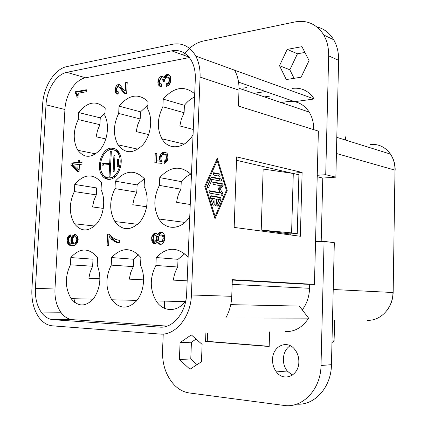 <?xml version="1.0" encoding="UTF-8"?>
<svg xmlns="http://www.w3.org/2000/svg" width="427" height="427" viewBox="0 0 427 427"><rect width="100%" height="100%" fill="white"/><g stroke="black" fill="none" stroke-linecap="round" stroke-linejoin="round"><path stroke-width="0.64" d="M296.696 404.129C314.555 405.693 331.304 387.246 331.453 364.679L334.32 242.701L324.077 241.362L315.537 241.479M316.834 26.901C323.949 28.641 329.564 32.916 333.684 39.727C337.095 45.646 338.739 52.505 338.606 60.308L328.657 55.868L325.721 174.696L317.24 175.3M317.202 176.741L322.78 178.059L335.862 177.162L338.606 60.308M322.78 178.059L321.195 241.399M290.195 345.699C285.973 348.533 283.699 352.926 283.363 358.883C283.293 363.526 284.59 367.583 287.248 371.052L292.399 375.136M196.062 339.075L191.429 342.203L190.768 358.931L197.055 364.626M304.905 52.436L297.454 53.775L289.837 69.788L294.07 78.328M269.592 96.139L264.404 96.897M183.503 55.094C189.113 47.466 195.71 42.78 203.284 41.035L294.908 21.953C306.282 19.877 315.473 23.56 322.481 33.012C326.735 39.343 328.795 46.965 328.657 55.868M265.621 91.543L253.862 93.316M313.738 129.194C313.706 122.704 312.19 117.003 309.196 112.093C303.837 104.097 296.69 100.591 287.745 101.578L280.971 102.517M287.2 49.393L279.504 65.694L286.303 79.555L301.104 77.207L309.068 60.613L301.958 46.66L287.2 49.393L297.454 53.775M272.543 359.561C272.463 364.076 273.659 368.069 276.13 371.538C283.32 382.325 298.943 376.043 298.841 361.973C298.9 357.25 297.598 353.145 294.95 349.654C287.328 339.203 272.431 346.073 272.543 359.561M309.682 284.275L309.575 288.294C309.265 296.562 306.837 303.768 302.279 309.911M230.751 304.648L299.338 306.084L308.604 318.126C302.524 327.424 294.721 331.907 285.188 331.582M238.554 82.117L294.689 101.669L314.208 98.979C308.737 90.812 301.409 87.289 292.212 88.405M291.593 232.907L261.212 230.078L289.122 233.857L297.256 233.681L291.593 232.907L293.285 173.469L263.165 169.044L261.212 230.078M297.256 233.681L298.895 174.776L293.285 173.469M335.862 177.162L325.721 174.696M184.106 112.733L162.874 106.771L163.21 99.133L184.411 105.304L184.106 112.733L181.331 119.101L179.852 125.949L193.276 129.456M162.874 106.771C157.093 118.482 156.853 129.28 162.148 139.159C168.889 150.784 184.976 148.906 193.063 134.756M184.72 253.777L178.022 259.312L177.701 267.008C175.396 270.91 173.96 275.282 173.389 280.123L187.17 280.843M177.701 267.008L155.887 265.477C149.647 277.785 149.77 289.655 156.266 301.099C163.392 312.377 177.952 312.473 185.857 300.571M96.299 194.877L74.362 191.568L74.741 184.448L96.657 187.939L96.299 194.877L93.876 200.637L92.542 206.94L103.318 208.403M74.362 191.568C68.928 203.3 68.993 214.071 74.549 223.871C81.397 232.144 88.912 231.957 97.089 223.316C103.974 214.706 105.784 199.228 101.05 189.631L101.423 182.302C92.798 173.165 83.905 173.88 74.741 184.448M138.481 254.796L133.656 259.242L133.309 266.608L130.699 272.538L129.28 279.146L143.643 279.872M133.309 266.608L111.228 265.13C105.304 277.326 105.496 288.903 111.815 299.871C119.432 309.137 127.662 309.49 136.517 300.928C143.963 292.298 145.799 275.986 140.542 265.359L140.899 257.556C131.345 247.057 121.578 247.057 111.602 257.561L111.228 265.13M195.31 78.995L186.652 293.632C186.193 312.505 172.988 328.523 159.719 327.114L53.087 319.695C48.416 319.273 44.429 316.722 41.125 312.03C36.893 305.599 34.987 297.699 35.414 288.332L46.009 104.839C46.692 89.617 56.369 74.234 66.82 72.344L171.67 50.845C180.087 49.388 186.711 52.74 191.542 60.896C194.285 66.025 195.539 72.056 195.31 78.995M114.991 188.617L115.354 181.181L137.12 184.918L136.784 192.155L114.991 188.617C109.285 200.482 109.291 211.514 115.002 221.72C122.41 230.868 130.678 230.98 139.805 222.056C147.48 213.11 149.482 196.65 144.15 186.503L144.502 178.838C134.996 169.327 125.276 170.106 115.354 181.181M92.638 266.234L70.412 264.815L70.802 257.572L93.001 259.178L92.638 266.234L90.204 271.919L88.859 278.255L99.961 278.799M70.412 264.815C64.781 276.877 65.021 288.161 71.144 298.665C78.162 307.018 85.635 307.029 93.556 298.703C100.446 288.321 101.669 277.096 97.223 265.023L97.602 257.566C88.944 247.521 80.009 247.527 70.802 257.572M136.784 192.155L134.185 198.16L132.776 204.741L146.674 206.764M164.657 301.12L164.352 308.257M163.247 334.037L162.532 350.748C162.207 364.653 166.14 376.075 174.328 385.021C178.774 389.515 183.781 392.162 189.353 392.963L283.864 405.41C302.497 408.506 320.853 389.435 321.013 365.491L324.077 241.362M202.12 344.397L191.328 334.907L180.087 342.561L179.393 359.55L189.967 369.254L201.453 361.76L202.12 344.397M205.878 333.145L205.563 341.413L269.165 346.51L269.613 331.891M200.082 77.063L191.413 294.977C190.89 317.128 175.332 335.825 159.837 334.053L52.414 325.833C47.039 325.315 42.449 322.369 38.638 317.005C33.642 309.468 31.39 300.202 31.892 289.202L42.636 104.482C43.437 86.804 54.64 68.891 66.815 66.601L172.359 44.291C181.491 42.593 188.915 45.897 194.632 54.202C198.539 60.442 200.354 68.058 200.082 77.063L238.992 90.161L238.431 106.077L318.377 131.1L314.437 284.387L232.331 279.674L231.749 296.311C231.413 304.312 229.411 311.539 225.744 317.998L308.604 318.126M234.092 70.017L314.208 98.979M302.113 172.449L236.649 156.885L234.167 227.404L300.362 236.264L302.113 172.449L291.988 173.282M290.253 233.831L290.221 234.909M236.526 160.301L291.988 173.207M244.014 88.33L243.961 89.958M279.504 65.694L289.837 69.788M180.087 342.561L191.429 342.203M179.393 359.55L190.768 358.931M269.17 346.313L207.271 341.36L207.581 333.113M205.563 341.413L207.271 341.36M234.455 69.953L234.594 70.199C237.738 75.883 239.205 82.539 238.992 90.161M204.741 186.3L217.29 158.332L227.228 190.479L215.032 218.725L204.741 186.3M232.32 280.059L304.328 284.152L314.437 284.387M246.886 90.951L247.003 87.53L243.347 88.101M74.036 298.713L74.586 302.353M53.087 319.695L72.729 319.684L167.112 326.105M46.009 104.839L64.931 109.483L54.966 289.015C54.571 298.895 56.796 307.013 61.653 313.375C64.824 317.224 68.512 319.332 72.729 319.684M189.353 57.56L85.619 77.789C75.184 79.571 65.555 94.58 64.931 109.483M163.21 99.133C173.72 87.092 184.186 85.283 194.616 93.71M78.616 112.547C87.732 101.471 96.587 100.073 105.181 108.335L104.812 115.536C109.707 124.86 107.567 140.83 100.238 149.653C91.522 158.492 83.927 158.486 77.458 149.642C72.91 140.504 73.172 130.475 78.242 119.549L78.616 112.547L100.254 117.863L104.951 112.877M155.887 265.477L156.234 257.55C166.877 246.705 177.472 246.544 188.024 257.081M148.041 101.541L147.699 109.061C153.197 118.887 150.832 135.877 142.671 145.063C132.957 154.2 124.62 153.912 117.665 144.187C113.043 134.724 113.385 124.476 118.685 113.443L119.048 106.136C128.911 94.516 138.578 92.985 148.041 101.541M190.88 174.115C187.288 175.71 184.08 178.214 181.245 181.619L180.931 189.182L159.41 185.393C153.629 196.799 153.346 207.762 158.566 218.272C165.286 230.858 181.582 230.345 189.764 216.462M159.41 185.393L159.757 177.611C170.33 166.151 180.861 165.153 191.349 174.616M82.069 161.918L81.952 164.181L79.449 164.438L79.075 171.424L77.549 171.563L70.93 165.302L71.053 163.066L78.184 162.324L78.29 160.274L79.678 160.125L79.566 162.18L82.069 161.918M165.334 154.563L164.528 154.2L163.205 154.339L161.844 155.369L161.31 156.314L160.883 158.582L161.155 159.89L162.084 161.139L161.988 163.376L154.841 162.724L155.247 153.613L156.874 153.442L156.549 160.787L160.12 161.102L159.41 158.727L160.045 155.332L162.457 152.636L164.79 151.948L167.042 153.272L168.105 155.625L167.96 158.999L167.213 160.867L165.991 162.324L164.294 163.381L164.224 161.155L165.591 160.125L166.509 158.022L166.274 155.812L165.334 154.563L166.797 154.884L164.528 154.2M116.438 90.033L116.811 91.415L118.268 91.789L118.151 94.095L116.822 94.116L115.423 92.696L115.007 89.248L116.347 85.902L117.281 84.904L118.626 84.455L120.217 85.208L123.419 89.638L125.303 90.775L125.703 82.544L127.219 82.267L126.675 93.476L124.727 93.39L123.713 92.723L118.952 86.889L117.921 86.862L116.998 87.652L116.438 90.033M75.67 93.492L75.275 93.364L75.36 91.762L86.345 89.766L86.233 91.789L78.248 93.225L78.04 97.041L76.951 97.233L76.556 94.522L75.67 93.492L77.143 93.881L78.136 95.264M151.606 237.818L152.37 235.314L154.088 233.462L154.921 233.217L156.394 233.409L157.654 234.738L159.399 232.651L161.417 232.144L162.564 232.571L164.155 234.359L164.854 237.551L164.379 240.769L162.933 243.31L160.878 244.484L158.903 244.057L157.333 242.029L155.951 243.411L153.645 243.449L152.087 241.655L151.606 237.818L153.096 237.978L153.576 241.805L155.231 243.62M110.983 148.132C101.962 148.655 95.883 166.338 101.679 174.931C103.665 178.043 106.243 179.516 109.424 179.345C118.621 179.244 125.031 160.573 118.701 152.097C116.646 149.167 114.073 147.843 110.983 148.132M161.833 76.294L162.634 76.369L163.883 77.447L165.601 75.179L166.77 74.528L168.724 74.608L170.298 76.07L170.939 80.34L169.973 83.575L169.097 84.824L168.243 85.624L166.252 86.403L166.365 83.761L167.694 83.313L168.916 81.568L169.167 79.555L168.59 77.687L167.315 77.047L165.991 77.5L164.774 79.246L164.523 81.247L163.055 81.509L162.671 79.182L161.075 78.819L159.719 80.361L159.479 82.139L159.895 83.58L161.491 83.954L161.385 86.366L159.933 86.398L158.39 84.925L157.963 83.703L158.123 80.212L158.663 78.819L160.36 76.78L161.833 76.294L163.077 76.695M113.326 240.721L109.018 236.691L108.586 245.354L107.092 245.376L107.652 234.129L108.997 234.097L111.415 236.638L115.359 239.382L119.416 240.396L119.293 243.027L116.87 242.627L113.326 240.721L114.831 240.871L119.298 242.92M68.411 240.753L69.398 242.808L71.971 243.598L70.898 240.497L71.149 238.415L72.238 236.11L74.255 234.604L75.365 234.572L76.716 235.373L77.623 236.606L78.178 239.312L77.927 241.41L76.828 243.732L74.933 245.226L71.72 245.685L69.676 245.295L67.589 243.251L67.039 240.78L67.631 237.46L68.966 235.565L70.514 234.903L70.402 236.98L69.702 237.204L68.811 238.469L68.411 240.753M184.411 105.304C187.394 101.551 190.784 98.765 194.589 96.945M133.656 259.242L111.602 257.561M180.931 189.182C178.641 193.175 177.216 197.562 176.65 202.345L190.25 204.485M181.245 181.619L159.757 177.611M178.022 259.312L156.234 257.55M119.048 106.136L140.526 111.853L140.195 118.968L118.685 113.443M100.254 117.863L99.902 124.689L97.495 130.513L96.166 136.789L105.859 138.94M99.902 124.689L78.242 119.549M144.321 178.614L137.12 184.918M140.195 118.968L137.611 125.047L136.213 131.601L148.66 134.585M140.526 111.853L147.881 105.015M226.39 190.325L217.204 160.637L205.638 186.466L215.117 216.388L226.39 190.325M223.124 185.958L220.225 189.177L222.851 193.426L222.899 195L222.291 195.358L209.486 193.084L208.942 191.109L209.577 190.741L220.401 192.7L217.962 188.755L220.658 185.772L213.345 184.379L212.806 182.409L213.436 182.046L222.713 183.85L223.124 185.958L221.405 186.076L218.507 189.289L221.133 193.527L221.149 195.155M221.186 178.913L221.714 180.856L221.101 181.213L212.214 179.457L208.547 187.683C207.581 188.312 207.164 187.811 207.303 186.183L211.189 177.493L211.867 177.04L221.186 178.913L219.467 179.041L219.99 180.995L221.709 180.861M219.563 176.26L213.697 175.065L213.158 173.095L213.788 172.738L219.649 173.954L220.177 175.913L219.563 176.26M219.131 199.462L216.526 199.014L216.131 205.504C215.443 206.156 215 205.851 214.802 204.592L215.021 198.758L212.384 198.309L214.146 203.898L214.055 205.163L212.795 204.853L210.431 197.381L210.522 196.116L211.157 195.742L220.503 197.37L221.079 199.212L218.202 205.841C217.263 206.444 216.863 205.953 217.001 204.362L219.131 199.462M223.236 185.798L221.522 185.91M220.172 175.919L218.469 176.041L217.93 174.093L213.153 173.106M217.845 206.182L217.989 205.851M222.547 195.336L223.065 194.141M212.817 182.388L220.999 183.968L221.405 186.076M208.974 191.056L218.677 192.801L220.401 192.7M220.225 189.177L218.507 189.289M212.214 179.457L210.49 179.591L207.186 186.989M211.237 177.392L219.467 179.041M210.57 196.041L218.784 197.466L219.361 199.308L216.879 205.019M216.526 199.014L215.011 199.099M212.384 198.309L210.751 198.4M205.638 186.466L204.816 186.519M215.117 216.388L214.301 216.42M217.204 160.637L216.217 160.728M227.228 190.479L226.294 190.538M73.567 237.118L72.665 238.383L72.28 240.47L72.868 242.333L73.935 243.15L74.768 243.139L76.39 241.442L76.78 239.344L75.787 237.065L75.115 236.665L73.567 237.118M110.908 149.626C102.667 150.08 97.18 166.37 102.613 174.051C104.401 176.741 106.697 178.006 109.499 177.845C117.665 177.723 123.488 161.347 118.076 153.523C116.208 150.667 113.822 149.37 110.908 149.626M114.98 155.156L114.18 171.414L113.123 171.51L113.929 155.268L114.98 155.156M118.284 166.621L117.222 166.722L117.585 159.276L118.647 159.164L118.284 166.621M110.102 176.17L109.056 176.26L109.643 164.512L102.042 165.26L102.117 163.776L109.718 163.013L110.305 151.302L111.346 151.185L110.102 176.17M160.162 241.751L161.507 241.501L162.207 240.807L162.746 239.883L163.002 237.818L162.884 236.675L161.785 235.101L159.789 235.149L158.556 236.766L158.3 238.821L158.417 239.958L159.511 241.538L161.652 241.906L162.991 241.655L164.23 240.038L164.448 238.89L164.368 236.836L163.909 235.934L163.269 235.266L161.128 234.887M77.81 169.295L78.061 164.576L73.385 165.052L77.81 169.295L79.176 169.535M156.853 237.94L155.951 235.912L154.809 235.715L153.795 236.414L153.229 238.01L153.314 239.825L154.569 241.164L156.245 240.454L156.853 237.94L158.332 238.095M79.566 162.18L82.048 162.356M78.653 171.462L72.425 165.575L72.542 163.338L79.673 162.602L79.694 162.201M78.061 164.576L79.427 164.827M78.29 160.274L79.657 160.531M78.184 162.324L79.673 162.602M71.053 163.066L72.542 163.338M70.93 165.302L72.425 165.575M161.112 156.922L161.513 155.647L163.242 153.474L164.929 152.407L165.809 152.316M156.549 160.787L161.587 161.411L160.894 158.62M156.319 162.858L156.853 153.917M165.724 162.527L165.687 161.459L167.053 160.435L167.971 158.337L167.736 156.127L166.797 154.884M165.815 154.964L167.277 155.284M166.274 155.812L167.736 156.127M166.557 156.901L168.019 157.216M166.509 158.022L167.971 158.337M166.124 159.18L167.592 159.49M165.591 160.125L167.053 160.435M165.073 160.627L166.535 160.931M164.224 161.155L165.687 161.459M163.466 152.087L164.929 152.407M162.457 152.636L163.92 152.957M161.78 153.154L163.242 153.474M161.091 153.891L162.559 154.211M160.045 155.332L161.513 155.647M159.671 156.479L161.139 156.794M159.458 157.611L160.915 157.921M159.41 158.727L160.872 159.036M159.677 160.034L161.144 160.344M160.12 161.102L161.587 161.411M155.247 153.613L156.714 153.933M125.303 90.775L126.771 91.197L127.182 82.977M117.062 87.583L118.743 85.331L119.864 84.925M117.825 94.153L116.891 93.107L116.454 90.134M125.896 93.609L123.339 91.165L120.841 87.652L118.514 86.756M118.952 86.889L120.414 87.311M119.379 87.225L120.841 87.652M121.188 89.611L122.65 90.033M121.871 90.743L123.339 91.165M122.864 91.826L124.326 92.243M123.713 92.723L125.18 93.139M125.703 82.544L127.166 82.982M118.626 84.455L119.645 84.754M118.033 84.562L119.496 84.989M117.281 84.904L118.743 85.331M116.347 85.902L117.815 86.329M115.717 86.846L117.179 87.268M115.21 88.175L116.614 88.581M115.007 89.248L116.454 89.659M114.948 90.497L116.411 90.919M115.044 91.517L116.507 91.933M115.423 92.696L116.891 93.107M115.973 93.433L117.441 93.844M117.671 91.89L118.252 92.056M86.307 90.444L76.833 92.157L76.748 93.759L77.143 93.881M75.275 93.364L76.748 93.759M76.182 93.993L77.655 94.388M76.556 94.522L78.029 94.911M76.785 95.274L78.114 95.627M76.887 95.851L78.088 96.171M76.972 96.833L77.874 97.073M75.36 91.762L76.833 92.157M162.004 232.363L160.883 232.822L159.138 234.903L157.654 234.738M156.357 233.398L155.577 233.633L153.859 235.48L153.096 237.978M157.333 242.029L158.823 242.178L159.431 243.305L161 244.436M154.569 241.164L157.221 241.068L158.097 239.921L158.305 238.864M158.337 238.063L157.44 236.078L155.471 235.699M161.507 241.501L162.991 241.655M162.207 240.807L163.69 240.961M162.746 239.883L164.23 240.038M162.965 238.73L164.448 238.89M163.002 237.818L164.486 237.978M162.884 236.675L164.368 236.836M162.425 235.773L163.909 235.934M161.785 235.101L163.269 235.266M160.83 241.741L162.319 241.895M155.732 240.913L157.221 241.068M156.245 240.454L157.734 240.604M156.608 239.766L158.097 239.921M156.81 238.848L158.3 239.008M156.725 237.033L158.214 237.193M156.426 236.361L157.915 236.521M155.951 235.912L157.44 236.078M155.225 241.154L156.714 241.303M151.82 236.681L153.309 236.841M151.542 239.179L153.031 239.333M151.654 240.305L153.144 240.46M152.087 241.655L153.576 241.805M152.701 242.552L154.19 242.701M153.645 243.449L155.134 243.593M157.947 243.155L159.431 243.305M158.903 244.057L160.387 244.201M160.584 232.165L161.87 232.315M159.399 232.651L160.883 232.822M158.364 233.585L159.853 233.756M154.921 233.217L156.218 233.361M154.088 233.462L155.577 233.633M153.063 234.396L154.553 234.556M152.37 235.314L153.859 235.48M114.11 148.436L110.241 149.023L106.478 151.58M102.347 173.608L104.855 177.317L108.303 179.356M108.533 177.856L110.988 178.102L116.069 175.753M120.035 154.681L119.352 153.512C117.857 151.355 116.005 150.155 113.785 149.92M113.929 155.268L114.964 155.481M117.585 159.276L118.637 159.484M110.742 163.349L103.606 164.059L103.553 165.11M109.643 164.512L110.673 164.71M102.117 163.776L103.606 164.059M109.718 163.013L110.748 163.215M110.305 151.302L111.33 151.516M169.129 74.869L167.048 75.643L165.329 77.906L163.883 77.447M163.183 76.78L161.806 77.244L160.798 78.29L159.57 80.666L159.415 84.151L159.842 85.373L160.872 86.451M162.201 78.835L164.117 79.641L164.534 81.039M167.96 77.148L170.037 78.157L170.608 80.014L170.357 82.027L169.823 82.993L169.14 83.767L167.811 84.215L167.742 85.902M161.182 76.417L162.628 76.876M160.36 76.78L161.806 77.244M159.351 77.831L160.798 78.29M158.663 78.819L160.114 79.278M158.123 80.212L159.57 80.666M157.91 81.333L159.362 81.787M157.851 82.641L159.303 83.089M157.963 83.703L159.415 84.151M158.39 84.925L159.842 85.373M158.999 85.688L160.451 86.137M160.84 84.066L161.475 84.263M160.365 83.932L161.475 84.279M162.671 79.182L164.117 79.641M162.97 79.785L164.416 80.239M163.093 80.628L164.534 81.082M168.59 77.687L170.037 78.157M169.049 78.483L170.49 78.947M169.167 79.555L170.608 80.014M169.124 80.436L170.57 80.895M168.916 81.568L170.357 82.027M168.382 82.539L169.823 82.993M167.694 83.313L169.14 83.767M167.026 83.649L168.473 84.103M166.365 83.761L167.811 84.215M167.592 74.378L169.033 74.848M166.77 74.528L168.217 74.997M165.601 75.179L167.048 75.643M164.582 76.23L166.028 76.7M109.018 236.691L110.524 236.841L114.831 240.871M109.179 234.284L109.034 236.691M111.58 239.451L113.086 239.6M114.644 241.57L116.149 241.714M116.87 242.627L118.375 242.771M107.652 234.129L109.157 234.29M72.782 238.175L73.748 236.254L75.75 234.759M71.971 243.598L73.487 243.732L72.467 241.356M68.955 238.197L70.466 235.725M72.339 245.68L69.996 244.618L69.105 243.39L68.619 241.506M73.935 243.15L76.284 243.273L77.837 241.698M78.136 238.752L77.298 237.215L75.115 236.665M74.768 243.139L76.284 243.273M75.488 242.707L76.999 242.846M75.926 242.285L77.442 242.419M76.39 241.442L77.874 241.575M76.727 240.39L78.098 240.518M76.78 239.344L78.173 239.472M76.556 238.303L78.072 238.447M76.182 237.476L77.698 237.62M75.787 237.065L77.298 237.215M70.236 234.914L70.508 234.941M69.537 235.138L70.492 235.229M68.966 235.565L70.466 235.715M68.384 236.2L69.895 236.344M67.941 236.83L69.452 236.974M67.631 237.46L69.142 237.604M67.301 238.501L68.742 238.634M67.119 239.328L68.48 239.456M67.039 240.78L68.453 240.908M67.135 241.602L68.646 241.741M67.349 242.637L68.864 242.771M67.589 243.251L69.105 243.39M67.968 243.87L69.484 244.004M68.48 244.484L69.996 244.618M69.009 244.89L70.524 245.023M69.676 245.295L71.186 245.429M70.492 245.493L72.003 245.626M74.255 234.604L75.723 234.749M73.401 235.042L74.912 235.192M72.825 235.469L74.335 235.619M72.238 236.11L73.748 236.254M71.789 236.739L73.3 236.889M71.48 237.369L72.99 237.519M71.149 238.415L72.611 238.554M70.951 239.456L72.328 239.59M70.898 240.497L72.312 240.631M70.978 241.538L72.494 241.677M71.336 242.568L72.852 242.707M176.415 227.036L175.876 226.107M132.119 227.821L131.772 227.271M333.22 289.495L392.963 292.516C393 308.064 380.361 321.328 367.081 320.255M336.417 153.49L394.996 170.143L393.155 292.527C392.931 299.508 390.785 305.593 386.723 310.776M332.014 340.917L334.058 340.842L332.676 342.342M334.533 320.325L334.058 340.842L334.768 320.319M345.438 136.837L345.368 140.024M309.575 288.294L232.165 284.382M370.513 144.427C378.76 143.867 385.41 147.091 390.465 154.099C393.534 158.743 395.044 164.091 394.996 170.143L393.155 292.527M191.413 294.977L231.749 296.311M159.719 327.114L162.602 327.082M35.414 288.332L54.966 289.015M66.82 72.344L85.619 77.789M171.67 50.845L188.745 56.972M222.713 183.85L220.999 183.968M222.851 193.426L221.133 193.527M211.867 177.04L211.6 177.061M208.589 187.602L207.405 187.683M219.649 173.954L217.93 174.093M213.788 172.738L213.511 172.764M218.256 205.734L217.071 205.793M221.079 199.212L219.361 199.308M220.503 197.37L218.784 197.466M214.146 203.898L212.518 203.978M216.308 204.837L214.818 204.912M331.453 364.679L321.013 365.491M287.222 371.015L276.408 371.906M309.196 112.104L239.019 88.282M184.213 144.107L161.929 138.802M185.099 301.606L156.149 300.918M94.564 226.032L74.479 223.769M136.966 300.384L111.757 299.781M93.171 299.178L71.128 298.644M137.643 224.303L114.89 221.544M336.796 137.345L390.465 154.099L392.482 157.52C394.334 161.411 395.237 165.649 395.183 170.234M333.813 341.712L334.293 340.815M345.662 137.019L345.592 140.093M195.731 56.065L234.594 70.199M41.152 312.068L60.783 312.222M159.009 219.014L184.864 222.414M77.863 150.299L95.701 153.88M118.06 144.844L138.001 149.183M222.899 195L221.181 195.102M208.541 187.693L207.458 187.763M217.135 205.894L218.202 205.841M212.972 205.222L214.055 205.168M215.059 205.558L216.131 205.504M103.313 175.417L101.823 175.155M119.539 153.8L118.055 153.496M333.695 39.743L323.73 34.993"/></g></svg>
